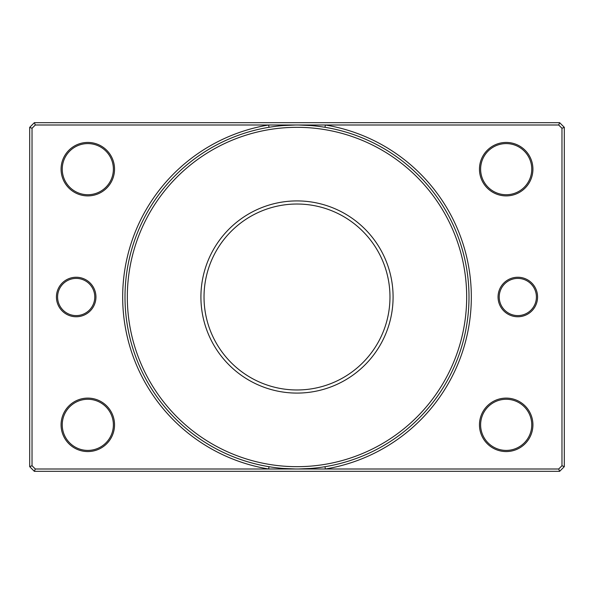 <?xml version="1.0" encoding="UTF-8"?>
<svg xmlns="http://www.w3.org/2000/svg" width="594" height="594" viewBox="0 0 594 594"><rect width="100%" height="100%" fill="white"/><g stroke="black" fill="none" stroke-linecap="round" stroke-linejoin="round"><path stroke-width="0.89" d="M537.57 297A19.758 19.758 0 0 1 517.812 316.758A19.758 19.758 0 0 1 498.054 297A19.758 19.758 0 0 1 517.812 277.242A19.758 19.758 0 0 1 537.57 297M499.22 297A18.592 18.592 0 0 0 517.812 315.592A18.592 18.592 0 0 0 536.404 297A18.592 18.592 0 0 0 517.812 278.408A18.592 18.592 0 0 0 499.22 297M95.946 297A19.758 19.758 0 0 1 76.188 316.758A19.758 19.758 0 0 1 56.43 297A19.758 19.758 0 0 1 76.188 277.242A19.758 19.758 0 0 1 95.946 297M57.596 297A18.592 18.592 0 0 0 76.188 315.592A18.592 18.592 0 0 0 94.78 297A18.592 18.592 0 0 0 76.188 278.408A18.592 18.592 0 0 0 57.596 297M324.992 466.706L325.371 469A174.324 174.324 0 0 0 325.371 125L35.313 125L32.024 128.282L32.024 465.718L35.313 469L558.687 469L561.976 465.718L561.976 128.282L558.687 125L325.371 125L324.992 127.294M200.913 297A96.087 96.087 0 0 0 297 393.087A96.087 96.087 0 0 0 393.087 297A96.087 96.087 0 0 0 297 200.913A96.087 96.087 0 0 0 200.913 297M204.024 297A92.976 92.976 0 0 0 297 389.976A92.976 92.976 0 0 0 389.976 297A92.976 92.976 0 0 0 297 204.024A92.976 92.976 0 0 0 204.024 297M114.538 169.164A26.73 26.73 0 0 1 87.808 195.894A26.73 26.73 0 0 1 61.078 169.164A26.73 26.73 0 0 1 87.808 142.434A26.73 26.73 0 0 1 114.538 169.164M62.244 169.164A25.564 25.564 0 0 0 87.808 194.728A25.564 25.564 0 0 0 113.38 169.164A25.564 25.564 0 0 0 87.808 143.592A25.564 25.564 0 0 0 62.244 169.164M114.538 424.836A26.73 26.73 0 0 1 87.808 451.566A26.73 26.73 0 0 1 61.078 424.836A26.73 26.73 0 0 1 87.808 398.106A26.73 26.73 0 0 1 114.538 424.836M62.244 424.836A25.564 25.564 0 0 0 87.808 450.408A25.564 25.564 0 0 0 113.38 424.836A25.564 25.564 0 0 0 87.808 399.272A25.564 25.564 0 0 0 62.244 424.836M532.922 169.164A26.73 26.73 0 0 1 506.192 195.894A26.73 26.73 0 0 1 479.462 169.164A26.73 26.73 0 0 1 506.192 142.434A26.73 26.73 0 0 1 532.922 169.164M480.62 169.164A25.564 25.564 0 0 0 506.192 194.728A25.564 25.564 0 0 0 531.756 169.164A25.564 25.564 0 0 0 506.192 143.592A25.564 25.564 0 0 0 480.62 169.164M532.922 424.836A26.73 26.73 0 0 1 506.192 451.566A26.73 26.73 0 0 1 479.462 424.836A26.73 26.73 0 0 1 506.192 398.106A26.73 26.73 0 0 1 532.922 424.836M480.62 424.836A25.564 25.564 0 0 0 506.192 450.408A25.564 25.564 0 0 0 531.756 424.836A25.564 25.564 0 0 0 506.192 399.272A25.564 25.564 0 0 0 480.62 424.836M466.676 297A169.676 169.676 0 0 0 297 127.324A169.676 169.676 0 0 0 127.324 297A169.676 169.676 0 0 0 297 466.676A169.676 169.676 0 0 0 466.676 297M125 297A172 172 0 0 1 297 125A172 172 0 0 1 469 297A172 172 0 0 1 297 469A172 172 0 0 1 125 297M34.348 122.676L559.652 122.676L564.3 127.324L564.3 466.676L559.652 471.324L34.348 471.324L29.7 466.676L29.7 127.324L34.348 122.676L35.313 125M32.024 128.282L29.7 127.324M32.024 465.718L29.7 466.676M559.652 122.676L558.687 125M35.313 469L34.348 471.324M564.3 127.324L561.976 128.282M558.687 469L559.652 471.324M564.3 466.676L561.976 465.718M269.008 127.294L268.629 125A174.324 174.324 0 0 0 268.629 469L269.008 466.706M295.723 469L282.974 468.428M282.974 125.572L295.723 125M298.277 125L311.026 125.572M311.026 468.428L298.277 469"/></g></svg>
